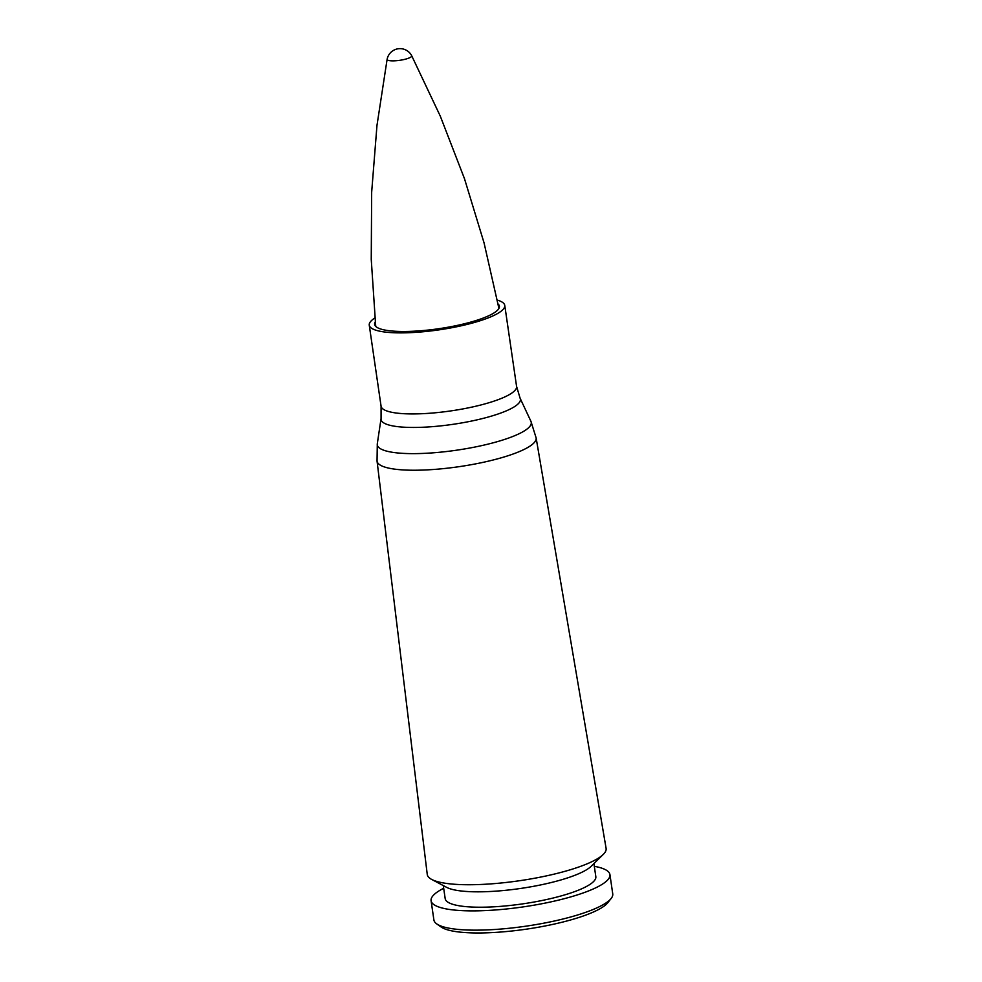 <?xml version="1.0" encoding="UTF-8"?>
<svg xmlns="http://www.w3.org/2000/svg" width="982" height="982" viewBox="0 0 982 982"><rect width="100%" height="100%" fill="white"/><g stroke="black" fill="none" stroke-linecap="round" stroke-linejoin="round"><path stroke-width="1.47" d="M443.68 888.28A90.369 19.431 -8.3 0 0 431.086 900.703A90.369 19.431 -8.3 0 0 523.32 906.877A90.369 19.431 -8.3 0 0 609.932 874.606A90.369 19.431 -8.3 0 0 606.839 870.506A90.369 19.431 -8.3 0 0 594.319 866.308M443.287 885.58L445.19 898.64A76.117 16.363 -8.3 0 0 522.866 903.845A76.117 16.363 -8.3 0 0 595.828 876.668L593.926 863.595M431.699 879.442L446.675 887.372A76.117 16.363 -8.3 0 0 520.62 888.452A76.117 16.363 -8.3 0 0 591.189 866.284L603.279 854.414A90.369 19.431 -8.3 0 0 606.103 848.362L536.123 437.874A80.377 17.283 -8.3 0 1 459.097 466.671A80.377 17.283 -8.3 0 1 377.051 461.086L427.256 874.459A90.369 19.431 -8.3 0 0 431.699 879.442A90.369 19.431 -8.3 0 0 519.503 880.731A90.369 19.431 -8.3 0 0 603.279 854.414M374.891 317.959A68.47 14.718 -8.3 0 0 369.257 325.165A68.47 14.718 -8.3 0 0 439.138 329.842A68.47 14.718 -8.3 0 0 504.76 305.39A68.47 14.718 -8.3 0 0 502.416 302.284A68.47 14.718 -8.3 0 0 497.309 300.099M375.259 321.851A63.057 13.552 -8.3 0 0 374.621 324.379A63.057 13.552 -8.3 0 0 438.966 328.688A63.057 13.552 -8.3 0 0 499.396 306.175A63.057 13.552 -8.3 0 0 498.058 303.941M431.086 900.703L433.897 919.974A90.369 19.431 -8.3 0 0 436.708 923.878L441.065 926.971A86.404 18.572 -8.3 0 0 526.561 929.132A86.404 18.572 -8.3 0 0 607.87 902.63L611.172 898.432A90.369 19.431 -8.3 0 0 612.743 893.878L609.932 874.606M436.708 923.878A90.369 19.431 -8.3 0 0 526.131 926.149A90.369 19.431 -8.3 0 0 611.172 898.432M390.603 60.774A12.435 2.676 171.7 0 1 387.129 59.251L387.129 59.251A13.147 13.147 0 0 1 411.667 55.667A12.435 2.676 171.7 0 1 411.667 55.679A12.435 2.676 171.7 0 1 404.658 59.374A12.435 2.676 171.7 0 1 390.603 60.774M381.065 418.528A70.409 15.135 -8.3 0 0 452.923 424.334A70.409 15.135 -8.3 0 0 520.116 398.25L516.581 386.442A68.47 14.718 -8.3 0 1 450.959 410.893A68.47 14.718 -8.3 0 1 381.077 406.217L381.065 418.528L377.297 443.778A77.799 16.731 -8.3 0 0 456.691 450.186A77.799 16.731 -8.3 0 0 530.943 421.364L536.123 437.874M377.297 443.778L377.051 461.086M520.116 398.25L530.943 421.352M516.581 386.442L504.76 305.39M381.077 406.217L369.257 325.165M375.725 326.392L371.245 259.371L371.662 192.239L376.978 125.401L387.129 59.251M498.917 308.422L484.065 242.91L464.486 178.699L440.304 116.171L411.667 55.679"/></g></svg>
